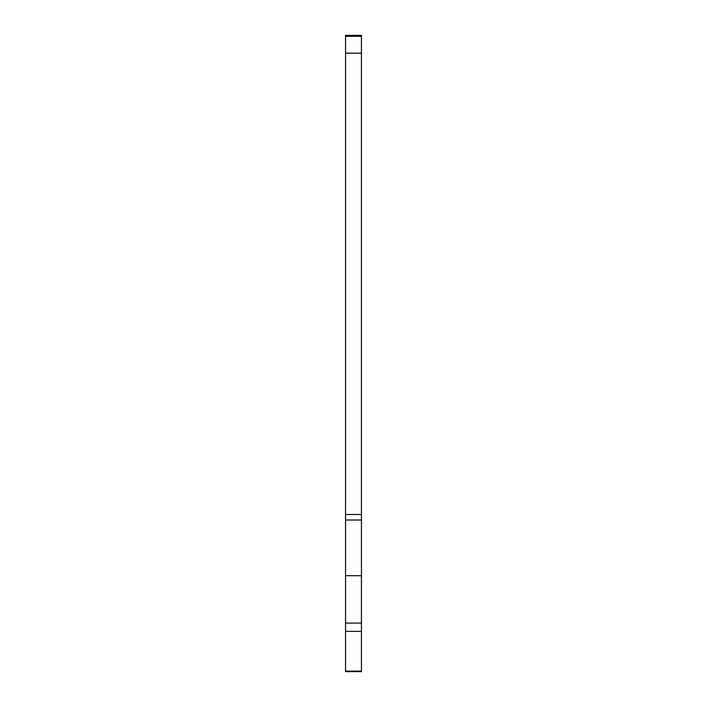<?xml version="1.0" encoding="UTF-8"?>
<svg xmlns="http://www.w3.org/2000/svg" width="707" height="707" viewBox="0 0 707 707"><rect width="100%" height="100%" fill="white"/><g stroke="black" fill="none" stroke-linecap="round" stroke-linejoin="round"><path stroke-width="1.06" d="M361.454 53.175L345.546 53.175L345.546 35.35L361.454 35.35L361.454 671.65L345.546 671.65L361.454 671.65L345.546 671.65L345.546 671.129L361.454 671.129M361.454 623.088L345.546 623.088L345.546 514.493L361.454 514.493M345.546 671.65L361.454 671.65M345.546 53.175L345.546 514.493M345.546 623.088L345.546 671.129M345.546 631.36L361.454 631.36M345.546 520.007L361.454 520.007M345.546 36.304L361.454 36.304M345.546 575.684L361.454 575.684"/></g></svg>
